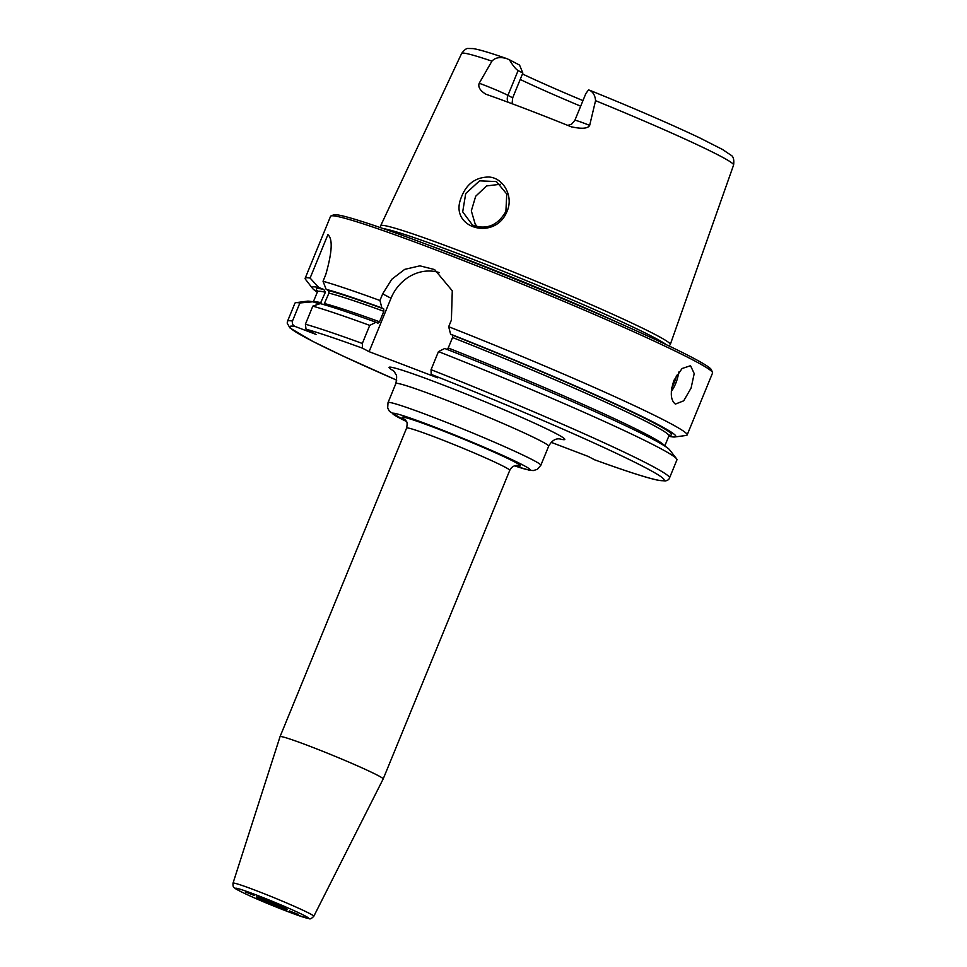 <?xml version="1.0" encoding="UTF-8"?>
<svg xmlns="http://www.w3.org/2000/svg" width="967" height="967" viewBox="0 0 967 967"><rect width="100%" height="100%" fill="white"/><g stroke="black" fill="none" stroke-linecap="round" stroke-linejoin="round"><path stroke-width="1.45" d="M254.526 895.575L245.594 892.033L254.526 895.575M289.399 910.914L298.332 914.456L289.399 910.914M313.792 916.305L383.174 778.967A55.735 2.708 -157.7 0 0 383.186 778.955A55.735 2.708 -157.7 0 0 332.636 755.3A55.735 2.708 -157.7 0 0 280.043 736.649A55.735 2.708 -157.7 0 0 280.043 736.661L233.011 883.173C232.89 885.929 233.277 887.416 234.171 887.633L235.851 888.927C242.644 892.783 254.817 898.307 272.38 905.499L296.881 914.963L309.21 918.638C309.972 919.387 311.507 918.602 313.792 916.305A43.648 2.115 -157.7 0 0 255.747 890.438A43.648 2.115 -157.7 0 0 233.011 883.173M551.202 442.33L588.262 456.46L594.632 459.808C626.108 471.231 647.431 478.085 658.624 480.369L665.344 480.937C667.689 480.478 669.079 479.475 669.527 477.928L676.936 459.857A206.442 10.033 -157.7 0 0 676.586 458.793A206.442 10.033 -157.7 0 0 438.462 351.601L431.052 369.684L431.185 374.398L437.821 377.879L369.092 351.662L362.468 348.18L362.323 343.466L369.732 325.383L376.006 322.253A196.519 9.549 -157.7 0 0 320.258 303.602L312.825 306.128L305.415 324.211L306.019 329.167L316.1 334.461L295.358 326.556C292.904 325.601 291.949 323.764 292.469 321.044L299.891 302.961L312.873 301.789L319.328 303.904M520.222 79.463A109.416 5.319 -157.7 0 0 580.671 106.177M522.845 73.045L519.557 65.091L509.428 59.773C512.873 65.623 515.774 69.225 518.119 70.555L522.845 73.045L512.679 97.836L507.941 95.358L518.119 70.555M582.956 100.616A112.994 5.488 22.3 0 1 522.47 73.975M508.038 102.224A8.256 7.349 -62.3 0 1 507.941 95.358A20.15 0.979 -157.7 0 0 479.197 83.247L491.925 61.151C495.237 57.524 500.169 56.678 506.708 58.624A20.15 0.979 22.3 0 1 509.428 59.773M491.925 61.151A146.972 7.144 -157.7 0 0 461.634 53.451C464.414 49.764 466.65 48.12 468.354 48.495L473.141 48.58C479.245 49.559 490.196 52.822 506.031 58.358L506.708 58.624M585.869 93.497L588.528 89.943A20.15 0.979 22.3 0 1 589.689 90.269L589.906 90.354C634.05 108.256 670.711 124.127 699.89 137.967L722.434 149.438L730.822 155.095C733.324 156.279 734.243 159.579 733.602 164.982A146.972 7.144 -157.7 0 0 595.551 100.677L589.665 125.384A20.15 0.979 -157.7 0 0 574.869 120.343L585.869 93.497M589.689 90.269C593.23 92.203 595.176 95.673 595.551 100.677M669.14 346.041L670.228 344.603A156.509 7.603 -157.7 0 0 670.288 344.506A156.509 7.603 -157.7 0 0 528.357 278.097A156.509 7.603 -157.7 0 0 380.672 225.722A156.509 7.603 -157.7 0 0 380.635 225.831L380.406 227.62M589.665 125.384C587.851 128.659 581.687 129.107 571.171 126.75L572.005 127.064M571.171 126.75A148.652 7.216 -157.7 0 0 485.797 94.186C480.067 90.608 477.867 86.957 479.197 83.247M506.913 211.64C513.985 196.579 503.493 177.807 488.891 177.021C475.16 177.154 465.78 184.431 460.751 198.839C449.57 228.478 495.068 241.013 506.913 211.64L505.886 211.447C498.198 224.731 487.755 229.542 474.519 225.891L472.392 224.924L462.697 211.821L465.719 193.545L479.572 180.829L496.446 181.578L506.756 194.029L505.886 211.447M500.314 184.274L486.57 185.93L475.691 196.241L471.328 210.866L475.232 224.223L477.432 226.749M675.377 404.085C670.482 400.169 670.022 392.239 673.987 380.285L682.061 368.524L690.547 365.707L694.209 373.588L691.103 388.021L683.717 400.822L675.377 404.085M320.27 303.602L325.383 292.227L323.812 289.423L318.735 287.489L310.093 278.073L327.898 234.667C332.902 238.837 332.189 252.157 325.758 274.604L323.038 281.24L326.121 289.29L328.599 290.596L328.949 293.098L323.921 304.641M376.006 322.253L377.879 323.244L379.523 321.781L383.826 311.289L383.754 308.932L381.88 307.941L379.946 300.495A206.442 10.033 -157.7 0 0 323.038 281.24M379.946 300.495L382.666 293.859L391.78 279.27L404.738 269.358L419.92 265.84L434.57 269.551L452.278 290.789L451.396 320.077L448.676 326.713L450.598 334.159L452.471 335.138L452.544 337.507L448.241 347.999L446.609 349.45M668.765 436.25A196.519 9.549 -157.7 0 0 674.845 436.963L686.147 435.464A206.442 10.033 -157.7 0 0 687.15 434.957A206.442 10.033 -157.7 0 0 448.676 326.713M687.15 434.957L712.558 373.008A206.442 10.033 -157.7 0 0 712.522 372.464A206.442 10.033 -157.7 0 0 525.359 285.386A206.442 10.033 -157.7 0 0 330.968 215.967A206.442 10.033 -157.7 0 0 330.557 216.33L305.149 278.291A206.442 10.033 -157.7 0 0 305.499 279.342L312.498 288.347A196.519 9.549 -157.7 0 0 317.321 292.119M310.093 278.073A206.442 10.033 -157.7 0 0 305.149 278.291M381.88 307.941A196.519 9.549 -157.7 0 0 326.121 289.29M369.732 325.383A206.442 10.033 -157.7 0 0 312.825 306.128M299.891 302.961A206.442 10.033 -157.7 0 0 295.938 302.683A206.442 10.033 -157.7 0 0 294.935 303.179L287.525 321.262L287.175 323.111L289.895 327.91L312.51 341.254L343.466 356.267L396.7 380.188M676.586 458.793L669.587 449.788A196.519 9.549 -157.7 0 0 444.735 348.471L438.462 351.601M674.845 436.963A196.519 9.549 -157.7 0 0 450.598 334.159M439.369 272.621A41.291 36.722 -62.3 0 0 391.006 298.247L369.092 351.662M512.075 103.723L512.679 97.836M712.522 372.464L711.386 369.769A204.375 9.924 -157.7 0 0 526.108 283.573A204.375 9.924 -157.7 0 0 333.651 214.855L330.968 215.967M318.735 287.489A196.519 9.549 -157.7 0 0 312.498 288.347M312.873 301.789A196.519 9.549 -157.7 0 0 307.24 301.172L295.938 302.683M666.336 344.699A155.687 7.567 -157.7 0 0 527.172 280.974A155.687 7.567 -157.7 0 0 383.343 228.635M265.284 899.733A16.512 0.798 -157.7 0 0 263.399 900.458A16.512 0.798 -157.7 0 0 287.211 909.536A16.512 0.798 -157.7 0 0 265.284 899.733M255.965 894.838A39.538 1.922 22.3 0 1 308.461 918.312A39.538 1.922 22.3 0 1 251.468 896.578A39.538 1.922 22.3 0 1 255.965 894.838M404.714 419.243C405.777 421.648 408.134 420.162 406.611 428.043A55.735 2.708 22.3 0 1 435.633 437.338A55.735 2.708 22.3 0 1 509.754 470.349L383.186 778.955M516.656 465.393A63.991 3.106 -157.7 0 0 501.293 455.445A63.991 3.106 -157.7 0 0 435.416 427.958A63.991 3.106 -157.7 0 0 405.173 419.678M406.406 421.455A74.314 3.614 22.3 0 1 431.246 425.758A74.314 3.614 22.3 0 1 515.278 461.223A74.314 3.614 22.3 0 1 514.529 465.804L529.553 470.264L533.325 470.566L537.326 469.333L540.843 465.272A82.582 4.013 -157.7 0 0 431.028 416.366A82.582 4.013 -157.7 0 0 388.033 402.598L387.682 407.965L389.459 411.398L406.418 421.491M393.001 370.313L394.802 372.343C395.733 375.498 397.703 373.25 395.866 383.524A82.582 4.013 22.3 0 1 473.782 411.144A82.582 4.013 22.3 0 1 548.664 446.186L540.843 465.272M559.035 438.764A94.959 4.617 -157.7 0 0 478.713 399.141A94.959 4.617 -157.7 0 0 393.69 370.953M295.358 326.556A202.308 9.827 -157.7 0 0 396.712 380.176M594.524 459.76A202.308 9.827 -157.7 0 0 644.469 467.182A202.308 9.827 -157.7 0 0 431.185 374.398M362.468 348.18A202.308 9.827 -157.7 0 0 306.019 329.167M671.823 387.598A19.4 8.824 110.9 0 0 674.217 382.702A19.4 8.824 110.9 0 0 676.477 375.317M671.328 391.478A20.645 9.38 110.9 0 0 675.74 383.367A20.645 9.38 110.9 0 0 678.677 372.102M383.754 308.932A191.986 9.332 -157.7 0 0 328.599 290.596M383.826 311.289A189.931 9.223 -157.7 0 0 328.949 293.098M379.523 321.781A189.931 9.223 -157.7 0 0 324.646 303.59M362.323 343.466A206.442 10.033 -157.7 0 0 305.415 324.211M669.527 477.928A206.442 10.033 -157.7 0 0 431.052 369.684M292.469 321.044A206.442 10.033 -157.7 0 0 287.525 321.262M664.583 445.908A189.931 9.223 -157.7 0 0 448.241 347.999M664.764 446.029L668.91 435.887A189.931 9.223 -157.7 0 0 452.544 337.507M668.789 435.21A191.986 9.332 -157.7 0 0 452.471 335.138M391.006 298.247L382.666 293.859M323.812 289.423A191.986 9.332 -157.7 0 0 318.034 291.357M325.383 292.227A189.931 9.223 -157.7 0 0 317.478 291.756L317.478 290.62M321.08 302.719A189.931 9.223 -157.7 0 0 313.393 301.994M619.811 323.425A155.687 7.567 -157.7 0 0 460.449 256.98A155.687 7.567 -157.7 0 0 431.403 246.162M285.966 908.629L258.213 897.243M517.285 465.417C513.852 465.465 511.35 467.109 509.754 470.349M406.611 428.043L280.043 736.649M395.866 383.524L388.033 402.598M548.664 446.186C553.716 437.35 558.721 439.139 559.978 438.788M461.634 53.451L380.672 225.722M733.602 164.982L670.288 344.506M668.91 435.887L669.708 435.077M574.869 120.343L571.533 124.235L567.786 125.384M317.478 291.756L313.284 301.958"/></g></svg>
